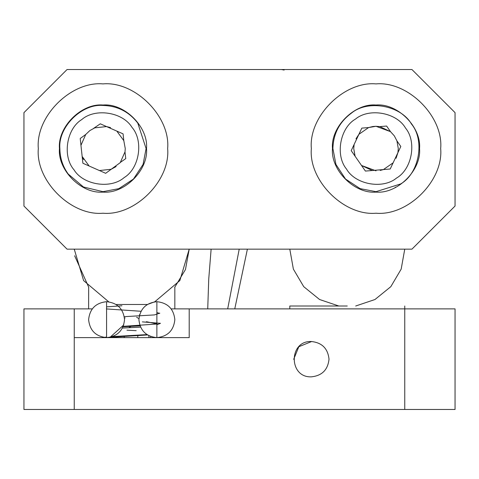 <?xml version="1.0" encoding="UTF-8"?>
<svg xmlns="http://www.w3.org/2000/svg" width="479" height="479" viewBox="0 0 479 479"><rect width="100%" height="100%" fill="white"/><g stroke="black" fill="none" stroke-linecap="round" stroke-linejoin="round"><path stroke-width="0.72" d="M125.258 148.562L123.81 140.664L116.828 131.108L106.56 126.576L94.794 127.845L89.842 130.581L85.735 134.473L80.951 145.299L82.16 156.453L89.142 166.009L99.41 170.548L111.176 169.273L120.235 162.65L125.019 151.825L125.258 148.562M93.633 128.342L100.309 123.816L106.56 126.576L110.541 127.606M120.552 162.255L125.755 158.615L124.995 151.963M116.128 166.542L111.176 169.273L105.661 173.308L99.566 170.572M83.603 159.537L82.34 156.92M80.951 145.299L85.735 134.473L80.215 138.503L80.951 145.299M82.16 156.453L82.891 163.249L89.142 166.009M123.81 140.664L123.079 133.869L116.828 131.108M68.186 174.003C62.725 166.399 59.953 157.92 59.875 148.562C57.947 127.234 81.658 103.524 102.985 105.452C117.379 105.835 128.983 111.721 137.784 123.115L146.095 148.562L143.065 164.429L133.467 179.044L118.852 188.642L102.985 191.672L83.472 187.002L68.186 174.003M131.988 127.36C143.772 140.76 139.485 168.368 124.187 177.559C110.787 189.349 83.178 185.062 73.982 169.764C62.198 156.364 66.485 128.755 81.783 119.558C95.183 107.775 122.792 112.062 131.988 127.36M398.289 148.562L396.917 140.868L394.307 135.85L390.511 131.653L379.805 126.612L376.015 126.288L368.62 127.552L358.903 134.306L354.125 144.46L353.741 148.562L355.113 156.256L361.519 165.471L372.225 170.512L383.41 169.572L393.127 162.818L397.905 152.663L398.289 148.562M396.917 140.868L400.815 146.478L397.905 152.663L396.055 158.28M393.127 162.818L390.217 168.997L383.41 169.572L380.2 170.44M376.015 170.835L361.519 165.471L365.417 171.081L372.225 170.512M354.999 155.944L353.741 148.562M355.975 138.838L358.903 134.306L361.813 128.121L368.62 127.552L372.949 126.498L376.015 126.288L390.511 131.653L386.613 126.043L379.805 126.612M354.125 144.46L351.215 150.64L355.113 156.256M400.618 183.96L376.015 191.672L360.148 188.642L345.533 179.044L335.935 164.429L332.905 148.562C333.324 133.755 339.497 121.953 351.412 113.158C367.83 99.404 400.827 105.344 411.419 123.959C425.172 140.377 419.233 173.374 400.618 183.96M396.516 178.062C382.835 189.522 355.34 184.577 346.515 169.063C335.055 155.382 340 127.881 355.514 119.061C369.195 107.595 396.69 112.547 405.515 128.061C416.975 141.736 412.03 169.237 396.516 178.062M159.752 313.14L154.495 314.907L124.289 316.667M142.377 321.882L160.471 323.325L156.873 324.762M140.024 325.894L123.061 326.804M115.667 336.887L147.46 334.959L109.667 337.36M123.259 326.331L157.178 324.008L146.418 321.69M159.615 313.41L156.873 312.518M140.988 311.272L106.386 308.925M116.349 336.839L116.062 337.623L116.349 336.839M137.784 335.563L137.808 337.623L137.784 335.563M102.494 337.623L106.578 337.06M112.643 336.569L146.915 334.611M136.198 330.672L126.959 330.175M140.539 327.133L122.456 328.061M106.578 306.853L121.929 305.788M147.748 304.351L155.118 301.656M150.64 337.623L150.681 336.521M227.687 308.883L239.213 249.152M211.125 249.152L208.742 279.017L207.73 308.883M234.764 308.883L247.398 249.152M395.277 187.127L395.552 187.463M167.65 148.562C170.542 116.565 134.976 81.005 102.985 83.897C70.994 81.005 35.428 116.565 38.32 148.562C35.428 180.553 70.994 216.119 102.985 213.227C134.976 216.119 170.542 180.553 167.65 148.562M440.68 148.562C443.572 116.565 408.006 81.005 376.015 83.897C344.024 81.005 308.458 116.565 311.35 148.562C308.458 180.553 344.024 216.119 376.015 213.227C408.006 216.119 443.572 180.553 440.68 148.562M67.06 249.152L23.95 206.042L23.95 112.637L67.06 69.527L411.94 69.527L455.05 112.637L455.05 206.042L411.94 249.152L67.06 249.152M92.207 308.883L74.245 308.883L74.245 337.623L189.205 337.623L189.205 308.883L171.243 308.883M74.245 337.623L74.245 409.473L404.755 409.473L404.755 308.883L189.205 308.883M311.35 376.841C288.574 377.811 288.574 340.545 311.35 341.515C322.002 342.641 327.893 348.526 329.013 359.178C327.893 369.83 322.002 375.722 311.35 376.841M293.687 359.328L298.812 346.736L311.643 341.515M329.013 358.885L329.013 359.478M404.755 306.009L404.755 308.883L455.05 308.883L455.05 409.473L404.755 409.473M74.245 409.473L23.95 409.473L23.95 308.883L74.245 308.883M174.835 287.328L174.835 308.883M88.663 287.328L88.615 308.883M289.795 308.883L289.795 306.009L347.275 306.009M102.985 192.097C124.522 194.043 148.466 170.099 146.52 148.562C148.466 127.019 124.522 103.081 102.985 105.027C81.448 103.081 57.504 127.019 59.45 148.562C57.504 170.099 81.448 194.043 102.985 192.097M102.985 213.227C134.976 216.119 170.542 180.553 167.65 148.562C170.542 116.565 134.976 81.005 102.985 83.897C70.994 81.005 35.428 116.565 38.32 148.562C35.428 180.553 70.994 216.119 102.985 213.227M376.015 192.097C397.552 194.043 421.496 170.099 419.55 148.562C421.496 127.019 397.552 103.081 376.015 105.027C354.478 103.081 330.534 127.019 332.48 148.562C330.534 170.099 354.478 194.043 376.015 192.097M376.015 213.227C408.006 216.119 443.572 180.553 440.68 148.562C443.572 116.565 408.006 81.005 376.015 83.897C344.024 81.005 308.458 116.565 311.35 148.562C308.458 180.553 344.024 216.119 376.015 213.227M281.407 69.527L284.131 70.054M174.835 319.661C173.691 330.492 167.704 336.48 156.873 337.623C146.041 336.48 140.054 330.492 138.91 319.661C140.054 308.829 146.041 302.842 156.873 301.698C167.704 302.842 173.691 308.829 174.835 319.661M139.7 314.386L138.91 319.661M110.068 337.282L123.75 324.942M124.54 319.661C123.396 330.492 117.409 336.48 106.578 337.623C95.746 336.48 89.759 330.492 88.615 319.661C89.759 308.829 95.746 302.842 106.578 301.698C117.409 302.842 123.396 308.829 124.54 319.661M156.873 301.698L156.873 337.623M106.578 301.698L106.578 337.623M131.438 326.145L128.743 327.732M124.414 336.33L124.067 337.623M136.635 317.266L138.94 318.619M148.688 335.647L149.119 337.623M125.127 317.846L124.486 318.248M74.245 249.158L74.245 249.559M74.628 255.762L88.759 287.328M174.691 287.328L185.469 269.527L189.205 249.152L179.853 280.58L154.723 301.83M289.795 249.152L293.376 269.12L303.734 286.676L319.583 299.519L338.857 306.009M355.693 306.009L374.967 299.519L390.816 286.676L401.174 269.12L404.755 249.152M74.245 249.152L83.597 280.58L108.727 301.83M116.199 304.494L147.251 304.494"/></g></svg>
